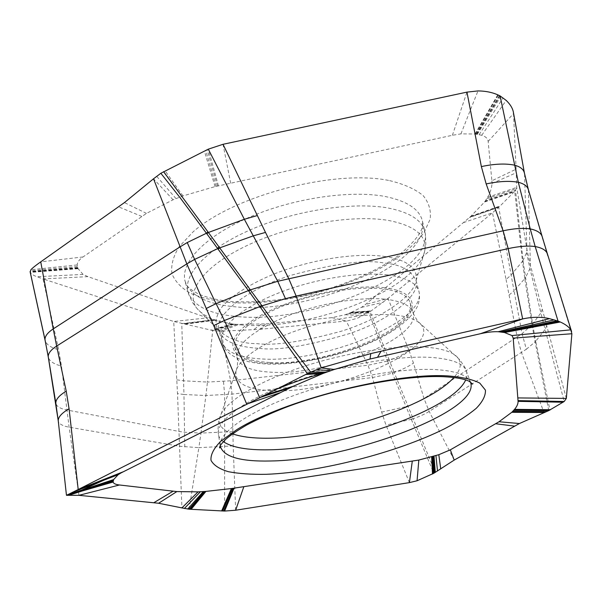 <?xml version="1.0" encoding="UTF-8"?>
<svg xmlns="http://www.w3.org/2000/svg" width="602" height="602" viewBox="0 0 602 602"><rect width="100%" height="100%" fill="white"/><g stroke="black" fill="none" stroke-linecap="round" stroke-linejoin="round"><path stroke-width="0.45" stroke-dasharray="3.01 2.26" d="M265.964 323.876L331.943 317.645L345.217 314.733L351.207 312.423L370.824 311.129L388.019 298.426L492.474 212.815L500.142 205.959L514.695 191.308L522.408 260.628L523.048 260.523L526.607 252.554L526.908 249.258L516.697 187.365L516.117 169.17L491.887 180.781L488.154 141.432C487.816 138.55 485.671 136.496 481.728 135.254L475.061 134.005L460.929 133.877L452.38 135.277L215.072 186.605L182.985 195.906L173.06 199.781L146.489 213.386L83.001 256.964C79.231 259.62 77.289 262.284 77.184 264.948L78.072 268.695L83.091 274.414L87.937 276.649L214.636 320.309L232.086 323.936L236.721 324.365L265.964 323.876L259.68 329.347L220.949 331.22L212.679 330.49L207.464 382.052L230.611 380.81L220.949 331.22L238.761 324.501M351.207 312.423L361.433 307.374L365.429 304.529L470.553 216.607L484.557 202.024L487.605 197.321C490.329 192.542 491.781 187.929 491.969 183.475L491.887 180.781M331.943 317.645L346.263 321.024L347.474 320.889L357.219 318.33L368.65 312.446L387.522 360.914L389.306 360.305C397.508 357.332 404.1 354.059 409.067 350.484L388.019 298.426L365.429 304.529M259.68 329.347L346.263 321.024L367.972 365.256L372.548 377.544L381.645 412.107L385.987 425.102L409.405 482.623M233.35 324.072L212.679 330.49L173.722 321.491L177.5 393.61L181.909 507.907M176.845 379.824L183.806 380.833L207.464 382.052L205.899 395.514L183.964 394.498L181.766 323.665L213.108 319.782M78.945 495.326L69.117 427.172L61.457 366.016L58.657 349.724L43.02 278.914L173.722 321.491L207.509 317.856M87.937 276.649L43.02 278.914L36.857 276.732C33.291 275.362 31.116 273.925 30.333 272.428L45.127 340.499C46.489 344.668 50.997 347.745 58.657 349.724M83.001 256.964L40.733 261.862M141.854 216.449L118.481 206.802M173.06 199.781L153.525 178.786M452.38 135.277L466.956 92.121M476.716 134.276L500.081 95.914M488.154 141.432L513.521 113.582L513.31 111.859M516.117 169.17L513.521 113.582L524.485 173.406M487.605 197.321L516.697 187.365L515.545 190.255L523.115 261.148L532.597 324.102L540.889 312.874L545.081 329.482L535.705 341.244L549.935 410.022M484.941 201.482L514.695 191.308L515.545 190.255L485.656 200.451M463.352 222.635L492.474 212.815L506.064 279.501L511.203 274.903L522.476 261.298L522.408 260.628M506.064 279.501L517.178 337.135L521.49 352.531L543.967 412.505M454.194 460.086L429.188 411.429L423.989 398.486L413.469 363.104L409.067 350.484M349.484 313.115L368.65 312.446L370.824 311.129M351.38 312.355L371.02 311.001M235.638 510.233L233.185 445.909L232.011 394.122L230.611 380.803L367.98 365.248L387.53 361.027L389.268 360.214M387.53 361.027L392.399 373.112L394.144 372.292L392.421 373.225L406.064 406.561L407.825 405.74L394.197 372.503C402.151 369.651 408.577 366.52 413.469 363.104M387.56 361.117L389.306 360.305L394.144 372.292M232.763 431.634L200.978 433.079L205.899 395.514L232.011 394.122L372.548 377.544L392.421 373.225M381.645 412.107L406.102 406.651L407.863 405.838L406.117 406.771L411.316 419.316L385.987 425.102M413.085 418.495L411.316 419.316L413.085 418.495L407.885 405.951C414.515 403.633 419.88 401.15 423.989 398.486L522.069 333.658L526.351 349.243L429.188 411.429C425.072 414.018 419.722 416.441 413.138 418.714L435.291 472.412M411.354 419.406L413.122 418.593M233.185 445.909L198.863 447.64L200.978 433.079L184.438 432.228L179.08 431.453L66.83 409.985C60.689 408.773 57.07 406.741 55.971 403.882L58.356 421.219L66.506 495.303M189.096 509.202L198.863 447.64L179.667 446.285L69.117 427.172C63.022 426.081 59.447 424.184 58.379 421.49L58.289 421.197M55.866 403.423L48.371 357.483C49.68 361.358 54.037 364.202 61.457 366.016M45.127 340.499L48.303 357.189M547.489 254.149L571.885 333.741M566.339 398.411L530.415 265.347L526.893 249.258L524.575 174.475L528.631 191.413L547.775 256.256M528.36 189.6L530.407 265.347L529.948 268.673L525.343 277.861L524.703 278.004L524.793 278.575L525.441 278.47M548.776 410.602L534.975 341.289L532.025 324.756L532.687 324.674L532.597 324.102L531.927 324.147L524.793 278.575L514.025 290.834L522.069 333.658L532.033 324.756L531.927 324.147M532.687 324.674L535.705 341.244L534.975 341.289M524.703 278.004L522.476 261.298L523.115 261.148M526.351 349.243L535.103 341.906L535.84 341.906M270.147 362.509C325.381 366.219 418.202 328.541 410.128 302.859C407.99 295.462 398.637 290.758 382.074 288.742C356.422 285.92 315.561 292.85 283.64 305.733C251.659 318.608 232.778 335.419 234.878 346.872C237.399 356.256 249.153 361.471 270.147 362.509M389.652 180.63C404.175 184.152 415.35 189.156 423.183 195.642C428.955 202.769 431.265 210.632 430.121 219.241L424.086 232.485C417.269 241.447 408.021 250.161 396.334 258.612C353.065 287.809 280.69 306.606 228.248 302.415L227.834 302.377C213.401 300.729 200.94 297.681 190.435 293.249C181.337 288.034 175.197 281.593 172.006 273.933C170.742 265.655 173.083 256.64 179.012 246.895L192.956 231.996C233.456 195.627 334.494 169.042 389.223 180.547L389.652 180.63M345.217 314.733L363.134 315.576M261.087 324.275L253.261 329.964M236.721 324.365L217.766 331.07M234.268 324.162L214.034 330.686M232.951 324.026L212.13 330.378M213.552 319.933L182.511 323.846M214.131 320.136L183.49 324.079M214.636 320.309L184.34 324.282M232.086 323.936L210.903 330.137M232.831 324.019L211.957 330.34M83.091 274.414L36.857 276.732M77.899 268.131L30.168 272.014M78.012 268.507L30.266 272.292M78.042 268.597L30.296 272.36M78.072 268.695L30.333 272.428M77.824 267.898L30.123 271.841M77.703 267.491L30.1 271.54M77.395 266.498L30.25 270.802M77.184 264.948L30.905 269.711M146.489 213.386L124.433 202.588M175.98 198.585L156.61 176.228M179.622 197.155L160.847 173.271M181.631 196.402L163.368 171.803M181.819 196.335L163.616 171.668M182.985 195.906L165.121 170.87M218.436 185.875L208.3 149.161M217.457 186.086L207.171 149.695M216.178 186.364L205.681 150.41M215.072 186.605L204.387 151.027M230.671 183.234L223.018 144.299M460.929 133.877L477.98 90.925M476.551 134.246L499.856 95.801M476.122 134.178L499.261 95.507M475.422 134.065L498.275 95.048M475.249 134.035L498.027 94.943M475.061 134.005L497.764 94.823M477.311 134.374L500.856 96.365M481.728 135.254L506.207 100.399M479.139 134.667L503.129 97.855M491.969 183.475L516.29 172.744M486.77 198.72L516.418 188.607M485.009 201.392L514.785 191.21M484.557 202.024L514.176 191.872M509.126 295.018L514.025 290.834L498.704 207.306L469.425 217.548M469.906 217.141L499.118 206.915M470.553 216.607L499.668 206.403M471.103 216.141L500.142 205.959M361.433 307.374L383.278 302.249M350.567 312.679L370.034 311.61L389.246 360.109M351.545 312.287L371.223 310.873M350.191 312.829L369.56 311.904M347.821 313.77L366.49 313.702M392.459 373.315L394.197 372.503M411.377 419.519L433.816 473.262M224.606 511.06L224.629 394.829L223.477 381.495M184.791 446.993L183.964 394.498L177.5 393.61M542.221 236.752L542.492 238.753M542.229 309.27L540.889 312.874L529.948 268.673L526.607 252.554M546.669 325.727L545.081 329.482L564.209 401.481M220.204 445.909C218.534 433.282 246.113 412.882 293.257 395.747C340.085 378.553 399.179 367.942 434.493 369.523L434.862 369.538C455.225 370.772 467.047 374.888 470.328 381.886M223.312 441.65C220.317 439.46 218.654 436.856 218.308 433.846C216.577 420.858 243.825 400.172 290.465 383.03C336.789 365.813 395.326 355.443 430.438 357.37C451.989 358.875 464.059 363.578 466.633 371.479L467.009 375.535L465.7 379.93M232.492 433.861C222.454 430.377 218.187 425.02 219.707 417.788C222.687 404.183 251.779 384.633 295.627 369.222C339.302 353.765 391.992 345.044 424.44 347.053C442.064 348.355 453.246 351.982 457.987 357.942C462.088 363.457 460.711 369.982 453.855 377.507M393.851 314.951C368.281 312.777 328.233 319.105 294.957 331.205C261.561 343.268 238.836 359.289 236.014 371.178C234.584 383.354 247.001 389.863 273.278 390.721C335.818 393.716 441.86 349.13 421.129 324.696C416.847 319.557 407.757 316.313 393.851 314.951M385.145 299.164C401.669 301.083 411.016 305.65 413.198 312.867C420.994 338.068 327.797 375.505 272.307 372.254C251.297 371.336 239.528 366.294 236.992 357.121C236.285 344.359 252.689 330.807 286.213 316.456C318.3 303.566 359.349 296.628 385.145 299.164M383.76 287.636C421.46 291.782 420.181 313.589 389.012 332.372C358.243 351.259 305.161 364.94 268.793 363.397C232.139 362.141 219.61 343.998 249.815 322.303C279.463 300.526 346.474 283.143 383.76 287.636M387.703 274.941C358.747 271.517 312.257 279.132 276.152 293.964C239.792 308.713 219.105 327.977 221.702 341.071C224.945 351.764 238.362 357.723 261.96 358.965C323.974 363.187 427.051 321.31 418.962 291.534C416.644 283.015 406.222 277.484 387.703 274.941M259.364 348.377C278.184 350.77 308.344 345.804 349.83 333.478C390.63 319.737 421.242 294.498 415.944 280.321C410.91 270.117 400.45 264.391 384.558 263.142C366.904 259.214 335.72 263.262 291.014 275.287C246.685 289.141 214.026 315.598 218.962 329.791C222.462 343.734 243.757 347.505 259.364 348.377M384.106 256.414C400.45 258.476 418.751 265.339 416.072 280.592C413.98 296.733 378.831 319.767 341.025 331.288C302.693 341.71 274.738 345.834 257.167 343.652C241.312 343.622 228.459 339.137 218.601 330.189C214.462 324.44 215.388 316.968 221.363 307.772C231.183 295.341 253.585 281.608 279.825 271.795C327.526 254.842 366.46 253.833 384.106 256.414M242.267 325.005C220.054 323.372 204.913 317.796 196.831 308.292C184.806 292.775 202.708 266.618 246.421 245.842C289.773 224.892 351.275 214.267 388.109 220.37C415.207 225.675 427.397 235.909 424.673 251.064C417.449 289.479 309.631 330.867 242.267 325.005M238.257 316.629C313.002 323.996 434.335 272.661 424.914 231.672C422.107 220.121 409.601 212.19 387.41 207.863C352.366 201.79 295.401 210.286 251.726 229.264C207.705 248.107 183.76 273.579 187.816 291.217C192.587 305.824 209.406 314.297 238.257 316.629M416.08 280.592L424.696 251.064L425.825 244.231L425.471 234.456L422.386 220.942C419.496 209.12 406.922 200.925 384.64 196.38L384.242 196.305C348.964 190.006 291.97 198.472 248.408 217.646C204.507 236.684 180.743 262.562 184.904 280.585M184.912 280.592C189.788 295.559 206.697 304.319 235.645 306.862L236.022 306.892C311.061 314.643 431.995 262.871 422.378 220.957M235.946 371.186L218.714 421.167L217.924 430.4L220.144 445.834M410.128 302.859L413.965 314.944L417.645 321.159L459.642 359.597L464.849 367.212L470.418 381.939M416.072 280.592L418.977 291.526C419.895 295.717 419.632 299.999 418.187 304.371C416.14 310.782 407.945 321.641 389.163 333.132C356.828 352.147 304.221 365.459 267.077 364.044C256.836 363.54 248.009 362.028 240.597 359.507C234.953 357.189 231.228 355.12 229.422 353.314C225.366 349.92 222.785 345.841 221.679 341.078L218.962 329.791L218.601 330.189L196.824 308.292L192.723 302.768L188.727 294.393L184.874 280.592L186.417 284.693C187.41 285.905 187.756 288.23 198.871 294.167C207.201 297.704 217.661 300.12 230.265 301.414C253.698 302.919 279.162 300.722 306.666 294.822C342.094 286.597 377.883 270.742 398.193 255.737C430.016 229.279 421.197 222.288 422.393 220.949M234.878 346.872L236.985 357.121M236.97 357.129C237.956 362.329 237.617 367.017 235.946 371.193"/><path stroke-width="0.9" d="M30.1 271.54L44.984 339.581C44.962 336.119 47.708 332.567 53.217 328.91L40.733 261.862C35.751 265.362 32.485 267.973 30.92 269.711L30.168 272.014M280.81 392.489L293.189 386.273L323.108 373.436L334.223 369.477L370.049 359.018L480.336 333.734C487.304 332.176 493.256 331.506 498.193 331.725L504.514 332.53L512.001 335.562L513.205 338.128L518.074 401.346C518.134 403.799 516.96 406.47 514.559 409.36L511.79 412.302L499.028 421.754L450.326 449.844L438.813 454.706L418.819 460.063L231.379 488.553L205.922 491.405L198.073 491.857L176.845 491.586L119.467 484.986C115.622 484.52 113.5 483.534 113.101 482.036L113.612 479.591L118.18 474.685L121.002 472.939L280.81 392.489L246.7 404.108L213.718 325.592L186.823 263.894L153.525 178.786L160.847 173.271L180.126 197.742L206.433 233.252L187.237 242.546L179.87 246.986L53.232 328.91L56.641 346.075C51.042 349.702 48.235 353.201 48.235 356.595L45.067 340.228M40.733 261.862L124.433 202.588L153.525 178.786M257.204 215.584L244.337 219.271L208.397 232.477L219.692 247.873L253.397 235.811L265.482 232.417L223.018 144.299L208.3 149.161L160.847 173.271M163.616 171.668L207.953 231.883L206.433 233.252L248.4 290.6L216.08 303.626L224.38 320.497L259.898 306.591L307.374 373.661L310.677 372.126L287.154 341.176L261.975 305.831L260.335 307.208M206.84 233.817L208.397 232.477L207.953 231.883M265.482 232.417L288.704 278.553L296.161 296.071L321.235 367.905L310.677 372.126L326.766 372.089M480.336 333.734L522.656 318.925L508.178 248.618L503.106 230.807L486.168 183.941L481.367 166.588L466.956 92.121L223.018 144.299M486.168 183.941C498.93 181.232 509.646 180.683 518.314 182.293L530.242 228.918C537.074 230.325 541.07 232.929 542.214 236.721L528.353 189.562C527.307 186.116 523.958 183.693 518.314 182.293L500.081 95.914L497.764 94.823C491.962 92.279 485.37 90.977 477.98 90.925L466.956 92.121M524.485 173.406L524.447 173.203C523.635 169.35 520.271 166.664 514.349 165.121C505.417 163.33 494.415 163.819 481.367 166.588M524.425 173.067L513.31 111.859C512.543 108.082 510.172 104.266 506.192 100.406L500.081 95.914M450.326 449.844L454.194 460.086L433.816 473.262L417.066 480.765L409.405 482.623L412.272 461.222M243.855 486.657L235.638 510.233L409.405 482.623M198.073 491.857L181.909 507.907L189.096 509.202L204.371 491.518M181.909 507.907L158.619 503.249L78.945 495.326L66.506 495.303L78.2 489.524L123.034 471.863M45.045 339.829L45.127 340.491M45.015 339.709L48.273 357.039M48.258 356.73L48.303 357.189M219.316 247.369L217.796 248.611L194.627 259.394L186.823 263.894L56.641 346.075L66.228 391.165L69.072 408.766L78.2 489.524L307.374 373.661L324.365 372.969M48.28 356.858L55.866 403.423M66.228 391.165C59.267 395.371 55.805 399.344 55.828 403.084L55.888 403.558M48.318 357.295L58.236 420.723C58.213 416.998 61.825 413.017 69.072 408.766M55.828 403.22L58.289 421.197M58.251 420.851L66.453 495.243L80.563 490.72L66.453 495.228L58.266 420.994M113.59 479.659L66.506 495.145L81.458 490.201L103.401 480.381L72.232 492.398M44.999 339.919L45.097 340.363M249.95 289.299L250.357 289.871L248.792 291.127L248.4 290.6L249.95 289.299L219.692 247.873L218.18 249.16M248.792 291.127L259.898 306.591L261.569 305.244L261.975 305.831L285.461 298.667L296.161 296.071L508.178 248.618C518.977 246.256 527.984 245.571 535.193 246.549L558.054 321.077L560.304 321.995C565.526 324.38 569.018 326.991 570.771 329.843L571.885 333.741L513.205 338.128M208.3 149.161L244.337 219.271L277.733 281.269L250.357 289.871L261.569 305.244M285.461 298.667L277.733 281.269L503.106 230.807C513.912 228.474 522.95 227.842 530.242 228.918L535.193 246.549C542.244 247.873 546.345 250.402 547.489 254.149L571.607 331.589M377.574 357.219L381.021 351.252L522.656 318.925C532.326 316.833 541.273 316.742 549.491 318.654L558.054 321.077L503.054 332.312M517.81 397.922L566.339 398.411L564.209 401.481L548.776 410.602L519.406 423.53L454.194 460.086M266.663 474.293L266.272 474.308C251.508 474.564 238.889 473.699 228.406 471.697C219.444 469.041 213.65 465.256 211.016 460.349C210.452 454.834 213.71 448.46 220.783 441.236L236.737 429.7C282.451 400.849 391.142 372.886 446.503 375.829L446.902 375.844C461.531 376.942 472.495 379.365 479.794 383.12L485.438 390.134C485.716 395.664 482.646 401.737 476.22 408.352C468.115 415.117 457.565 421.919 444.562 428.767C396.665 452.651 320.46 472.118 266.663 474.293M235.638 510.233L224.606 511.06L189.096 509.202M173.067 491.209L153.736 502.76M119.467 484.986L78.945 495.326M334.223 369.477L321.235 367.905L370.779 353.585L381.021 351.252M566.339 398.411L571.885 333.741M511.79 412.302L543.967 412.505M495.664 423.748L514.725 426.148M524.447 173.203L528.36 189.562M432.778 456.534L433.816 473.262M432.048 456.752L432.936 473.744M431.867 456.805L432.718 473.864M431.672 456.865L432.484 473.992M418.819 460.063L417.066 480.765M203.265 491.586L187.719 509.051M200.383 491.751L184.355 508.502M176.845 491.586L158.619 503.249M113.492 479.982L66.491 495.168M113.567 479.726L81.36 490.261M113.612 479.591L78.727 491.127M118.18 474.685L103.401 480.381L121.01 472.946M206.358 308.435L216.08 303.626L194.627 259.394L187.237 242.546M213.718 325.592L224.38 320.497L259.71 397.583L290.503 387.628M291.278 387.236L260.854 396.996M324.568 372.894L307.645 373.526M330.852 370.636L316.449 369.711M498.193 331.725L549.506 318.646M500.887 331.98L554.261 319.873M502.519 332.229L557.159 320.768M503.197 332.334L558.287 321.167M518.021 400.616L564.209 401.481M518.036 400.827L563.878 401.7M514.281 409.691L549.935 410.022M514.228 409.744L549.844 410.075M513.717 410.331L548.776 410.602M512.701 411.407L546.323 411.633M434.027 456.166L435.291 472.412M433.229 456.406L434.351 472.961M470.328 381.886L470.756 382.977C479.373 411.934 348.265 460.048 270.802 460.981L270.441 460.989C239.965 461.704 223.214 456.677 220.204 445.909M465.7 379.93C452.117 410.519 338.211 449.19 268.65 449.799C247.091 450.183 231.973 447.474 223.312 441.65M453.855 377.507C428.203 406.839 329.858 438.008 268.183 438.211C253.299 438.361 241.402 436.909 232.492 433.861M234.08 488.147L224.606 511.06M233.298 488.26L223.741 511.038M232.267 488.418L222.612 510.993M231.379 488.553L221.626 510.955M205.922 491.405L191.112 509.337M205.004 491.473L189.916 509.262M204.853 491.48L189.72 509.247M113.101 482.036L67.71 495.198M113.357 480.419L66.506 495.303M113.447 480.133L66.814 495.326M113.161 481.073L81.481 490.818L82.15 491.014L69.742 494.972M292.301 386.725L262.359 396.221M293.189 386.273L263.676 395.544M323.108 373.436L305.673 374.489M370.049 359.018L370.779 353.585M503.581 332.387L558.882 321.4M504.198 332.485L559.83 321.792M504.348 332.507L560.063 321.889M504.514 332.53L560.304 321.995M512.001 335.562L570.771 329.843M518.059 401.105L563.442 401.978M518.074 401.346L563.066 402.226M514.559 409.36L550.461 409.729M499.028 421.754L519.406 423.53M438.813 454.706L440.732 468.898M435.946 455.601L437.511 471.05M44.999 339.927L30.108 271.758M542.214 236.714L547.489 254.149M220.144 445.834L220.159 445.916C220.099 447.753 219.888 448.339 219.527 447.677C219.707 446.488 220.114 444.931 225.931 439.091C230.694 435.005 237.602 430.325 246.662 425.035C257.596 419.263 270.178 413.544 284.392 407.893C335.848 388.064 405.312 374.798 443.907 376.717C455.834 377.356 464.285 378.891 469.259 381.322L472.69 384.091L470.787 382.97L470.418 381.939M323.394 373.323L322.875 373.443C311.136 376.31 297.824 380.72 282.932 386.665L274.196 390.164"/></g></svg>

